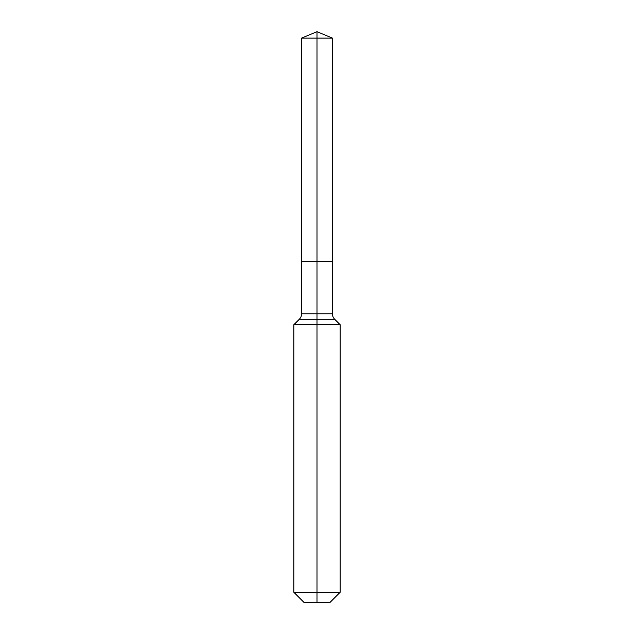<?xml version="1.0" encoding="UTF-8"?>
<svg xmlns="http://www.w3.org/2000/svg" width="634" height="634" viewBox="0 0 634 634"><rect width="100%" height="100%" fill="white"/><g stroke="black" fill="none" stroke-linecap="round" stroke-linejoin="round"><path stroke-width="0.95" d="M293.867 592.275L340.133 592.275L330.108 602.3L303.892 602.3L293.867 592.275L293.867 324.711L317 324.711L317 319.259L299.319 319.259A7.711 7.711 0 0 0 301.578 313.806L301.578 261.699L317 261.699L317 38.088L332.422 38.088L317 31.7L317 38.088L301.578 38.088L301.578 261.699L332.422 261.699L332.422 38.088M334.681 319.259L317 319.259L317 261.699L332.422 261.699L332.422 313.806A7.711 7.711 0 0 0 334.681 319.259L340.133 324.711L317 324.711L317 602.3M301.578 313.806L332.422 313.806M317 31.7L301.578 38.088M340.133 592.275L340.133 324.711M299.319 319.259L293.867 324.711"/></g></svg>
